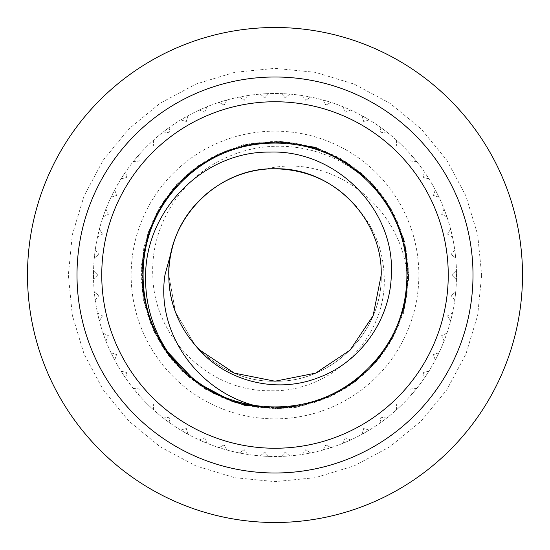 <?xml version="1.0" encoding="UTF-8"?>
<svg xmlns="http://www.w3.org/2000/svg" width="550" height="550" viewBox="0 0 550 550"><rect width="100%" height="100%" fill="white"/><g stroke="black" fill="none" stroke-linecap="round" stroke-linejoin="round"><path stroke-width="0.41" stroke-dasharray="2.75 2.06" d="M93.5 275A181.5 181.5 0 0 0 275 456.5A181.5 181.5 0 0 0 456.5 275A181.5 181.5 0 0 0 275 93.5A181.5 181.5 0 0 0 93.5 275A181.5 181.5 0 0 0 275 456.5A181.5 181.5 0 0 0 456.5 275A181.5 181.5 0 0 0 275 93.5A181.5 181.5 0 0 0 222.942 448.876A181.5 181.5 0 0 0 365.75 117.817A181.5 181.5 0 0 0 93.5 275L93.548 279.146A181.5 181.5 0 0 0 94.291 291.947L95.253 300.183A181.5 181.5 0 0 0 97.481 312.812L99.392 320.877A181.5 181.5 0 0 0 103.07 333.169L105.909 340.952A181.5 181.5 0 0 0 110.99 352.736L114.709 360.14A181.5 181.5 0 0 0 121.124 371.25L125.675 378.173A181.5 181.5 0 0 0 133.334 388.458L138.662 394.811A181.5 181.5 0 0 0 147.469 404.14L153.491 409.826A181.5 181.5 0 0 0 163.322 418.076L169.971 423.019A181.5 181.5 0 0 0 180.682 430.072L187.859 434.211A181.5 181.5 0 0 0 199.327 439.973L206.938 443.252A181.5 181.5 0 0 0 218.989 447.638L226.93 450.017A181.5 181.5 0 0 0 239.408 452.973L247.569 454.417A181.5 181.5 0 0 0 260.315 455.902L268.586 456.39A181.5 181.5 0 0 0 281.414 456.39L289.685 455.902A181.5 181.5 0 0 0 302.431 454.417L310.592 452.973A181.5 181.5 0 0 0 323.07 450.017L331.011 447.638A181.5 181.5 0 0 0 343.062 443.252L350.673 439.973A181.5 181.5 0 0 0 362.141 434.211L369.318 430.072A181.5 181.5 0 0 0 380.029 423.019L386.678 418.076A181.5 181.5 0 0 0 396.509 409.826L402.531 404.14A181.5 181.5 0 0 0 411.338 394.811L416.666 388.458A181.5 181.5 0 0 0 424.325 378.173L428.876 371.25A181.5 181.5 0 0 0 435.291 360.14L439.01 352.736A181.5 181.5 0 0 0 444.091 340.952L446.93 333.169A181.5 181.5 0 0 0 450.608 320.877L452.519 312.812A181.5 181.5 0 0 0 454.747 300.183L455.709 291.947A181.5 181.5 0 0 0 456.452 279.146L456.452 270.854A181.5 181.5 0 0 0 455.709 258.053L454.747 249.817A181.5 181.5 0 0 0 452.519 237.188L450.608 229.123A181.5 181.5 0 0 0 446.93 216.831L444.091 209.048A181.5 181.5 0 0 0 439.01 197.264L435.291 189.86A181.5 181.5 0 0 0 428.876 178.75L424.325 171.827A181.5 181.5 0 0 0 416.666 161.542L411.338 155.189A181.5 181.5 0 0 0 402.531 145.86L396.509 140.174A181.5 181.5 0 0 0 386.678 131.924L380.029 126.981A181.5 181.5 0 0 0 369.318 119.927L362.141 115.789A181.5 181.5 0 0 0 350.673 110.027L343.062 106.748A181.5 181.5 0 0 0 331.011 102.362L323.07 99.983A181.5 181.5 0 0 0 310.592 97.027L302.431 95.583A181.5 181.5 0 0 0 289.685 94.098L281.414 93.61A181.5 181.5 0 0 0 268.586 93.61L260.315 94.098A181.5 181.5 0 0 0 247.569 95.583L239.408 97.027A181.5 181.5 0 0 0 226.93 99.983L218.989 102.362A181.5 181.5 0 0 0 206.938 106.748L199.327 110.027A181.5 181.5 0 0 0 187.859 115.789L180.682 119.927A181.5 181.5 0 0 0 169.971 126.981L163.322 131.924A181.5 181.5 0 0 0 153.491 140.174L147.469 145.86A181.5 181.5 0 0 0 138.662 155.189L133.334 161.542A181.5 181.5 0 0 0 125.675 171.827L121.124 178.75A181.5 181.5 0 0 0 114.709 189.86L110.99 197.264A181.5 181.5 0 0 0 105.909 209.048L103.07 216.831A181.5 181.5 0 0 0 99.392 229.123L97.481 237.188A181.5 181.5 0 0 0 95.253 249.817L94.291 258.053A181.5 181.5 0 0 0 93.548 270.854L93.5 275A181.5 181.5 0 0 1 93.548 270.854L97.694 275L93.548 279.146A181.5 181.5 0 0 1 93.5 275M101.75 275A173.25 173.25 0 0 1 275 101.75A173.25 173.25 0 0 1 448.25 275A173.25 173.25 0 0 1 275 448.25A173.25 173.25 0 0 1 101.75 275M168.781 275C167.296 218.274 218.274 167.296 275 168.781C331.726 167.296 382.704 218.274 381.219 275C382.704 331.726 331.726 382.704 275 381.219C218.274 382.704 167.296 331.726 168.781 275C167.296 218.274 218.274 167.296 275 168.781C331.726 167.296 382.704 218.274 381.219 275C382.704 331.726 331.726 382.704 275 381.219C218.274 382.704 167.296 331.726 168.781 275C167.296 218.274 218.274 167.296 275 168.781C331.726 167.296 382.704 218.274 381.219 275C382.704 331.726 331.726 382.704 275 381.219C218.274 382.704 167.296 331.726 168.781 275C167.296 218.274 218.274 167.296 275 168.781C331.726 167.296 382.704 218.274 381.219 275C382.704 331.726 331.726 382.704 275 381.219C218.274 382.704 167.296 331.726 168.781 275C167.296 218.274 218.274 167.296 275 168.781C331.726 167.296 382.704 218.274 381.219 275C382.704 331.726 331.726 382.704 275 381.219C218.274 382.704 167.296 331.726 168.781 275C167.296 218.274 218.274 167.296 275 168.781C331.726 167.296 382.704 218.274 381.219 275C382.704 331.726 331.726 382.704 275 381.219C218.274 382.704 167.296 331.726 168.781 275C167.296 218.274 218.274 167.296 275 168.781C331.726 167.296 382.704 218.274 381.219 275C382.704 331.726 331.726 382.704 275 381.219C218.274 382.704 167.296 331.726 168.781 275L175.443 312.029L194.762 344.603C177.705 324.363 169.042 301.159 168.781 275L175.443 312.029L194.762 344.603L175.443 312.029L168.781 275L175.443 312.029L194.762 344.603L175.443 312.029L168.781 275L175.443 312.029L194.762 344.603L175.443 312.029L168.781 275C167.757 221.877 211.75 173.051 265.224 169.235C332.193 151.841 401.61 207.591 407 275L405.598 248.882L398.331 223.919L385.756 201.032L368.335 181.665A132 132 0 0 0 143 275A132 132 0 0 0 275 407A132 132 0 0 0 407 275C408.849 204.511 345.489 141.151 275 143C204.511 141.151 141.151 204.511 143 275C141.151 345.489 204.511 408.849 275 407C345.489 408.849 408.849 345.489 407 275C408.849 204.511 345.489 141.151 275 143C204.511 141.151 141.151 204.511 143 275C141.151 345.489 204.511 408.849 275 407C311.211 406.422 342.327 393.532 368.335 368.335C419.492 319.798 419.492 230.202 368.335 181.665C319.798 130.508 230.202 130.508 181.665 181.665C130.508 230.202 130.508 319.798 181.665 368.335C230.202 419.492 319.798 419.492 368.335 368.335C419.492 319.798 419.492 230.202 368.335 181.665C319.798 130.508 230.202 130.508 181.665 181.665C130.508 230.202 130.508 319.798 181.665 368.335C230.202 419.492 319.798 419.492 368.335 368.335C393.532 342.327 406.422 311.211 407 275C408.849 204.511 345.489 141.151 275 143C204.511 141.151 141.151 204.511 143 275C141.151 345.489 204.511 408.849 275 407C345.489 408.849 408.849 345.489 407 275C406.422 238.789 393.532 207.673 368.335 181.665C319.798 130.508 230.202 130.508 181.665 181.665C130.508 230.202 130.508 319.798 181.665 368.335C230.202 419.492 319.798 419.492 368.335 368.335C419.492 319.798 419.492 230.202 368.335 181.665C319.798 130.508 230.202 130.508 181.665 181.665C130.508 230.202 130.508 319.798 181.665 368.335C207.673 393.532 238.789 406.422 275 407C345.489 408.849 408.849 345.489 407 275C408.849 204.511 345.489 141.151 275 143C204.511 141.151 141.151 204.511 143 275C141.151 345.489 204.511 408.849 275 407C345.489 408.849 408.849 345.489 407 275C408.849 204.511 345.489 141.151 275 143C238.789 143.578 207.673 156.468 181.665 181.665C136.606 225.376 129.821 301.304 167.908 352.165M350.109 350.109L373.134 315.645L381.219 275L373.134 315.645L350.109 350.109M131.141 275A143.859 143.859 0 0 0 275 418.859A143.859 143.859 0 0 0 418.859 275A143.859 143.859 0 0 0 275 131.141A143.859 143.859 0 0 0 131.141 275M253.839 405.295C190.939 396.254 142.044 337.769 143 275C143.578 238.789 156.468 207.673 181.665 181.665C230.202 130.508 319.798 130.508 368.335 181.665C419.492 230.202 419.492 319.798 368.335 368.335C319.798 419.492 230.202 419.492 181.665 368.335C130.508 319.798 130.508 230.202 181.665 181.665C230.202 130.508 319.798 130.508 368.335 181.665C393.532 207.673 406.422 238.789 407 275C408.849 345.489 345.489 408.849 275 407C204.511 408.849 141.151 345.489 143 275C143.578 238.789 156.468 207.673 181.665 181.665C230.202 130.508 319.798 130.508 368.335 181.665C419.492 230.202 419.492 319.798 368.335 368.335C319.798 419.492 230.202 419.492 181.665 368.335C130.508 319.798 130.508 230.202 181.665 181.665C230.202 130.508 319.798 130.508 368.335 181.665C419.492 230.202 419.492 319.798 368.335 368.335C319.798 419.492 230.202 419.492 181.665 368.335C130.508 319.798 130.508 230.202 181.665 181.665C230.202 130.508 319.798 130.508 368.335 181.665C393.532 207.673 406.422 238.789 407 275C408.849 345.489 345.489 408.849 275 407C204.511 408.849 141.151 345.489 143 275C141.151 204.511 204.511 141.151 275 143C345.489 141.151 408.849 204.511 407 275C408.849 345.489 345.489 408.849 275 407C204.511 408.849 141.151 345.489 143 275C141.151 204.511 204.511 141.151 275 143C311.211 143.578 342.327 156.468 368.335 181.665C419.492 230.202 419.492 319.798 368.335 368.335C319.798 419.492 230.202 419.492 181.665 368.335C130.508 319.798 130.508 230.202 181.665 181.665C230.202 130.508 319.798 130.508 368.335 181.665C419.492 230.202 419.492 319.798 368.335 368.335C319.798 419.492 230.202 419.492 181.665 368.335C130.508 319.798 130.508 230.202 181.665 181.665C230.202 130.508 319.798 130.508 368.335 181.665C332.035 146.733 275.014 136.249 229.006 156.413C182.511 175.526 150.487 224.572 152.804 275C153.285 336.435 207.893 391.559 269.782 390.72C331.574 393.119 388.025 337.171 384.12 275C382.965 249.288 373.828 226.662 356.703 207.123A106.219 106.219 0 0 0 265.224 169.235M27.5 275A247.5 247.5 0 0 0 275 522.5A247.5 247.5 0 0 0 522.5 275A247.5 247.5 0 0 0 275 27.5A247.5 247.5 0 0 0 27.5 275M93.548 270.854L97.694 275L93.548 279.146M95.253 249.817L98.89 254.416L94.291 258.053A181.5 181.5 0 0 1 95.253 249.817L98.89 254.416L94.291 258.053M99.392 229.123L102.472 234.107L97.481 237.188A181.5 181.5 0 0 1 99.392 229.123L102.472 234.107L97.481 237.188M105.909 209.048L108.384 214.356L103.07 216.831A181.5 181.5 0 0 1 105.909 209.048L108.384 214.356L103.07 216.831M114.709 189.86L116.552 195.422L110.99 197.264A181.5 181.5 0 0 1 114.709 189.86L116.552 195.422L110.99 197.264M125.675 171.827L126.858 177.567L121.124 178.75A181.5 181.5 0 0 1 125.675 171.827L126.858 177.567L121.124 178.75M138.662 155.189L139.171 161.026L133.334 161.542A181.5 181.5 0 0 1 138.662 155.189L139.171 161.026L133.334 161.542M153.491 140.174L153.326 146.032L147.469 145.86A181.5 181.5 0 0 1 153.491 140.174L153.326 146.032L147.469 145.86M169.971 126.981L169.118 132.777L163.322 131.924A181.5 181.5 0 0 1 169.971 126.981L169.118 132.777L163.322 131.924M187.859 115.789L186.347 121.447L180.682 119.927A181.5 181.5 0 0 1 187.859 115.789L186.347 121.447L180.682 119.927M206.938 106.748L204.772 112.193L199.327 110.027A181.5 181.5 0 0 1 206.938 106.748L204.772 112.193L199.327 110.027M226.93 99.983L224.146 105.139L218.989 102.362A181.5 181.5 0 0 1 226.93 99.983L224.146 105.139L218.989 102.362M247.569 95.583L244.214 100.382L239.408 97.027A181.5 181.5 0 0 1 247.569 95.583L244.214 100.382L239.408 97.027M268.586 93.61L264.688 97.989L260.315 94.098A181.5 181.5 0 0 1 268.586 93.61L264.688 97.989L260.315 94.098M289.685 94.098L285.312 97.989L281.414 93.61A181.5 181.5 0 0 1 289.685 94.098L285.312 97.989L281.414 93.61M310.592 97.027L305.786 100.382L302.431 95.583A181.5 181.5 0 0 1 310.592 97.027L305.786 100.382L302.431 95.583M331.011 102.362L325.854 105.139L323.07 99.983A181.5 181.5 0 0 1 331.011 102.362L325.854 105.139L323.07 99.983M350.673 110.027L345.228 112.193L343.062 106.748A181.5 181.5 0 0 1 350.673 110.027L345.228 112.193L343.062 106.748M369.318 119.927L363.653 121.447L362.141 115.789A181.5 181.5 0 0 1 369.318 119.927L363.653 121.447L362.141 115.789M386.678 131.924L380.882 132.777L380.029 126.981A181.5 181.5 0 0 1 386.678 131.924L380.882 132.777L380.029 126.981M402.531 145.86L396.674 146.032L396.509 140.174A181.5 181.5 0 0 1 402.531 145.86L396.674 146.032L396.509 140.174M416.666 161.542L410.829 161.026L411.338 155.189A181.5 181.5 0 0 1 416.666 161.542L410.829 161.026L411.338 155.189M428.876 178.75L423.143 177.567L424.325 171.827A181.5 181.5 0 0 1 428.876 178.75L423.143 177.567L424.325 171.827M439.01 197.264L433.448 195.422L435.291 189.86A181.5 181.5 0 0 1 439.01 197.264L433.448 195.422L435.291 189.86M446.93 216.831L441.616 214.356L444.091 209.048A181.5 181.5 0 0 1 446.93 216.831L441.616 214.356L444.091 209.048M452.519 237.188L447.528 234.107L450.608 229.123A181.5 181.5 0 0 1 452.519 237.188L447.528 234.107L450.608 229.123M455.709 258.053L451.11 254.416L454.747 249.817A181.5 181.5 0 0 1 455.709 258.053L451.11 254.416L454.747 249.817M456.452 279.146L452.306 275L456.452 270.854A181.5 181.5 0 0 1 456.452 279.146L452.306 275L456.452 270.854M454.747 300.183L451.11 295.584L455.709 291.947A181.5 181.5 0 0 1 454.747 300.183L451.11 295.584L455.709 291.947M450.608 320.877L447.528 315.893L452.519 312.812A181.5 181.5 0 0 1 450.608 320.877L447.528 315.893L452.519 312.812M444.091 340.952L441.616 335.644L446.93 333.169A181.5 181.5 0 0 1 444.091 340.952L441.616 335.644L446.93 333.169M435.291 360.14L433.448 354.578L439.01 352.736A181.5 181.5 0 0 1 435.291 360.14L433.448 354.578L439.01 352.736M424.325 378.173L423.143 372.433L428.876 371.25A181.5 181.5 0 0 1 424.325 378.173L423.143 372.433L428.876 371.25M411.338 394.811L410.829 388.974L416.666 388.458A181.5 181.5 0 0 1 411.338 394.811L410.829 388.974L416.666 388.458M396.509 409.826L396.674 403.968L402.531 404.14A181.5 181.5 0 0 1 396.509 409.826L396.674 403.968L402.531 404.14M380.029 423.019L380.882 417.223L386.678 418.076A181.5 181.5 0 0 1 380.029 423.019L380.882 417.223L386.678 418.076M362.141 434.211L363.653 428.553L369.318 430.072A181.5 181.5 0 0 1 362.141 434.211L363.653 428.553L369.318 430.072M343.062 443.252L345.228 437.807L350.673 439.973A181.5 181.5 0 0 1 343.062 443.252L345.228 437.807L350.673 439.973M323.07 450.017L325.854 444.861L331.011 447.638A181.5 181.5 0 0 1 323.07 450.017L325.854 444.861L331.011 447.638M302.431 454.417L305.786 449.618L310.592 452.973A181.5 181.5 0 0 1 302.431 454.417L305.786 449.618L310.592 452.973M281.414 456.39L285.312 452.011L289.685 455.902A181.5 181.5 0 0 1 281.414 456.39L285.312 452.011L289.685 455.902M260.315 455.902L264.688 452.011L268.586 456.39A181.5 181.5 0 0 1 260.315 455.902L264.688 452.011L268.586 456.39M239.408 452.973L244.214 449.618L247.569 454.417A181.5 181.5 0 0 1 239.408 452.973L244.214 449.618L247.569 454.417M218.989 447.638L224.146 444.861L226.93 450.017A181.5 181.5 0 0 1 218.989 447.638L224.146 444.861L226.93 450.017M199.327 439.973L204.772 437.807L206.938 443.252A181.5 181.5 0 0 1 199.327 439.973L204.772 437.807L206.938 443.252M180.682 430.072L186.347 428.553L187.859 434.211A181.5 181.5 0 0 1 180.682 430.072L186.347 428.553L187.859 434.211M163.322 418.076L169.118 417.223L169.971 423.019A181.5 181.5 0 0 1 163.322 418.076L169.118 417.223L169.971 423.019M147.469 404.14L153.326 403.968L153.491 409.826A181.5 181.5 0 0 1 147.469 404.14L153.326 403.968L153.491 409.826M133.334 388.458L139.171 388.974L138.662 394.811A181.5 181.5 0 0 1 133.334 388.458L139.171 388.974L138.662 394.811M121.124 371.25L126.858 372.433L125.675 378.173A181.5 181.5 0 0 1 121.124 371.25L126.858 372.433L125.675 378.173M110.99 352.736L116.552 354.578L114.709 360.14A181.5 181.5 0 0 1 110.99 352.736L116.552 354.578L114.709 360.14M103.07 333.169L108.384 335.644L105.909 340.952A181.5 181.5 0 0 1 103.07 333.169L108.384 335.644L105.909 340.952M97.481 312.812L102.472 315.893L99.392 320.877A181.5 181.5 0 0 1 97.481 312.812L102.472 315.893L99.392 320.877M94.291 291.947L98.89 295.584L95.253 300.183A181.5 181.5 0 0 1 94.291 291.947L98.89 295.584L95.253 300.183M481.649 275L477.675 315.315L465.919 354.076L446.82 389.806L421.121 421.121L389.806 446.82L354.083 465.912L315.322 477.675L275.007 481.649L234.692 477.675L195.924 465.919L160.201 446.82L128.886 421.128L103.187 389.812L84.088 354.083L72.325 315.315L68.351 275L72.325 234.685L84.088 195.917L103.187 160.188L128.886 128.872L160.201 103.173L195.924 84.081L234.692 72.325L275.007 68.351L315.322 72.325L354.083 84.088L389.806 103.18L421.121 128.879L446.82 160.194L465.919 195.924L477.675 234.685L481.649 275M398.331 223.919L383.013 196.529L360.917 172.851L333.671 155.107L303.139 144.506L271.232 141.563L239.786 146.238L210.506 158.125L184.917 176.488L164.347 200.337L149.896 228.436L142.429 259.339L142.519 291.39L150.349 322.74L165.591 351.457L187.199 375.574L213.118 393.277L244.688 405.604L279.201 408.616L313.569 402.524L345.187 388.053L371.944 366.376L392.184 338.986L404.724 307.67L408.877 274.361L404.408 241.099L391.566 209.901L371.071 182.71L344.107 161.281L312.345 147.111L277.922 141.35L243.444 144.691L211.991 157.321L186.244 175.264L164.869 199.588L149.896 228.449L142.368 259.875L142.588 291.919L150.343 322.754L165.062 350.714L185.866 374.364L211.626 392.487L241.017 404.092L272.504 408.471L304.384 405.219L334.812 394.329L361.886 376.324L383.756 352.44L398.812 324.906L407.062 294.628L407.866 262.254L400.847 230.505L386.471 201.561L365.757 177.107L340.038 158.428L310.812 146.403L279.689 141.597L248.304 144.21L218.309 154.151L191.331 170.981L168.953 193.916L152.584 221.781L143.358 252.959L141.886 285.306L147.991 316.092L161.081 344.609L181.218 369.978L206.958 389.847L236.548 402.841L268.132 408.313L299.853 406.147L329.993 396.632L356.957 380.366L379.362 358.236L396 331.368L405.907 301.146L408.368 269.191L403.061 237.311L390.143 207.481L370.507 181.727L346.081 162.009L315.59 147.214L281.435 141.474L246.696 144.815L214.019 156.722L185.625 176.206L163.274 201.898L148.28 232.121L141.494 264.99L143.303 298.499L153.622 330.619L171.889 359.356L197.058 382.855L227.583 399.506L261.436 407.99L296.072 407.406L328.433 397.327L355.527 381.494L378.771 358.951L395.993 331.368L406.003 300.644L408.341 268.682L403.061 237.332L390.624 208.285L371.772 183.054L347.538 162.938L319.165 149.029L288.124 142.154L256.087 142.856L224.888 151.284L196.467 167.069L172.769 189.131L155.561 215.387L143.846 247.191L141.488 281.751L148.232 315.989L163.302 347.332L185.494 373.67L213.262 393.381L244.812 405.322L278.19 408.842L311.362 403.741L342.313 390.301L369.105 369.291L390.019 341.928L403.576 309.904L408.684 275.378L404.683 240.969L391.462 209.756L373.024 184.36L348.294 163.446L319.158 149.036L287.588 142.106L255.558 142.931L224.874 151.278L197.202 166.526L173.951 187.777L156.324 213.881L145.282 243.485L141.508 275.055L145.365 306.866L156.833 337.081L175.354 363.811L199.657 385.22L227.473 399.74L257.902 407.413L290.283 407.598L321.894 399.974L350.556 385.048L374.605 363.873L392.796 337.796L404.257 308.351L408.471 277.138L405.254 245.809L394.749 216.006L377.403 189.365L354.042 167.427L325.868 151.594L294.525 142.959L262.157 142.106L231.495 148.803L203.225 162.422L178.255 183.047L158.881 209.165L146.451 239.002L141.577 270.676L144.341 302.349L154.433 332.296L171.215 358.951L193.772 380.93L220.949 397.059L251.343 406.381L283.339 408.231L315.109 402.311L344.699 388.836L370.074 368.727L389.317 343.922L403.528 313.156L408.629 278.891L404.628 244.221L392.095 211.784L372.075 183.762L345.964 161.906L315.459 147.489L282.466 141.329L248.992 143.777L217.078 154.708L188.698 173.518L165.674 199.127L149.614 229.969L141.776 263.979L143.021 298.595L153.718 330.756L168.706 355.774L189.42 377.438L214.555 394.013L242.633 404.511L272.133 408.464L301.579 405.817L329.587 396.818L354.874 381.947L376.31 361.921L392.893 337.618L403.789 310.131L408.368 280.72L406.271 250.821L397.513 222.021L382.628 196.013L362.89 174.529L339.219 157.63L311.754 146.582L282.322 141.879L252.587 143.66L224.111 151.766L198.261 165.749L176.234 184.91L159.039 208.361L147.434 235.022L141.969 263.691L142.897 293.054L150.233 321.736L163.646 348.308L182.524 371.367L205.886 389.538L232.403 401.507"/><path stroke-width="0.82" d="M145.613 275C146.066 209.577 204.057 151.161 269.851 152.096C335.349 149.614 395.354 208.986 391.311 275C390.335 320.162 359.721 363.268 316.882 378.201C274.457 394.288 222.874 380.572 194.762 344.603L199.891 350.109L234.355 373.134L275 381.219L315.645 373.134L350.109 350.109L315.645 373.134L275 381.219L234.355 373.134L199.891 350.109L194.762 344.603L199.891 350.109L234.355 373.134L275 381.219L315.645 373.134L350.109 350.109L373.134 315.645L381.219 275C382.704 218.274 331.726 167.296 275 168.781C218.274 167.296 167.296 218.274 168.781 275A106.219 106.219 0 0 0 194.762 344.603L199.891 350.109L234.355 373.134L275 381.219L315.645 373.134L350.109 350.109L373.134 315.645L381.219 275C382.704 218.274 331.726 167.296 275 168.781C218.274 167.296 167.296 218.274 168.781 275C167.296 218.274 218.274 167.296 275 168.781C331.726 167.296 382.704 218.274 381.219 275C382.704 218.274 331.726 167.296 275 168.781C218.274 167.296 167.296 218.274 168.781 275C167.296 218.274 218.274 167.296 275 168.781C331.726 167.296 382.704 218.274 381.219 275C382.704 218.274 331.726 167.296 275 168.781C218.274 167.296 167.296 218.274 168.781 275A106.219 106.219 0 0 1 172.067 248.792L164.959 275C155.946 333.046 197.979 390.555 253.839 405.295L245.864 405.158L232.403 401.507L196.082 382.071L167.908 352.165C152.391 328.749 144.959 303.029 145.613 275M194.762 344.603L199.891 350.109L234.355 373.134L275 381.219L315.645 373.134L350.109 350.109L373.134 315.645L381.219 275L373.134 315.645L350.109 350.109L315.645 373.134L275 381.219L234.355 373.134L199.891 350.109L194.762 344.603L199.891 350.109L234.355 373.134L275 381.219L315.645 373.134L350.109 350.109L373.134 315.645L381.219 275C382.704 218.274 331.726 167.296 275 168.781C227.782 168.245 183.095 202.29 172.067 248.792M27.5 275A247.5 247.5 0 0 0 275 522.5A247.5 247.5 0 0 0 522.5 275A247.5 247.5 0 0 0 275 27.5A247.5 247.5 0 0 0 27.5 275M77 275A198 198 0 0 0 275 473A198 198 0 0 0 473 275A198 198 0 0 0 275 77A198 198 0 0 0 77 275M448.25 275A173.25 173.25 0 0 0 275 101.75A173.25 173.25 0 0 0 101.75 275A173.25 173.25 0 0 0 275 448.25A173.25 173.25 0 0 0 448.25 275M356.703 207.123C335.287 182.346 308.055 169.565 275 168.781C218.274 167.296 167.296 218.274 168.781 275"/></g></svg>
